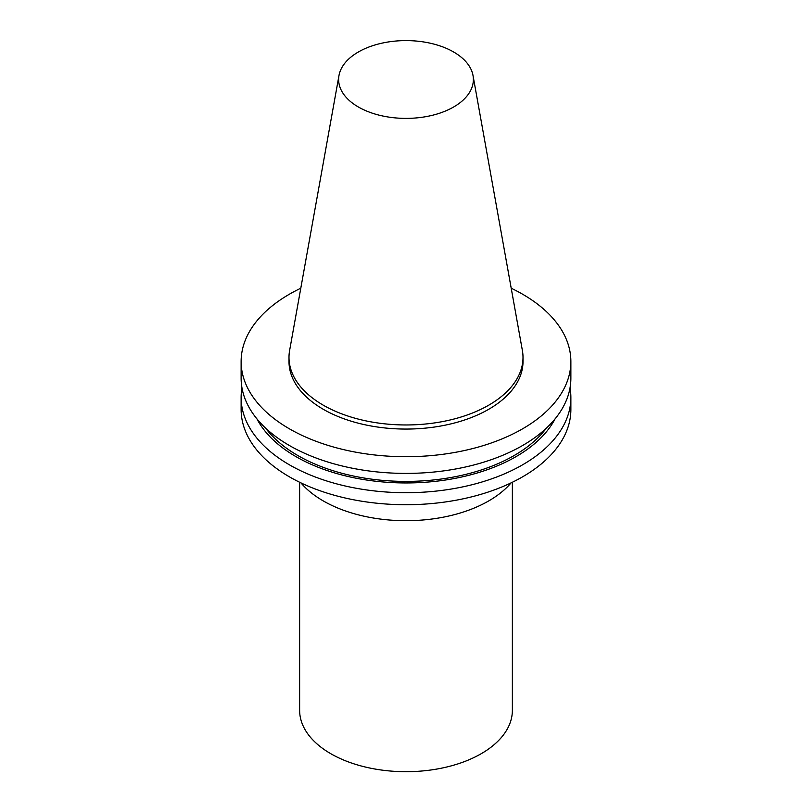 <?xml version="1.0" encoding="UTF-8"?>
<svg xmlns="http://www.w3.org/2000/svg" width="812" height="812" viewBox="0 0 812 812"><rect width="100%" height="100%" fill="white"/><g stroke="black" fill="none" stroke-linecap="round" stroke-linejoin="round"><path stroke-width="1.22" d="M358.366 106.991A67.366 38.895 0 0 0 434.958 114.614A67.366 38.895 0 0 0 473.01 75.486A67.366 38.895 0 0 0 406 40.6A67.366 38.895 0 0 0 338.99 75.486A67.366 38.895 0 0 0 358.366 106.991M338.99 75.486L289.62 350.449A117.009 67.548 0 0 0 288.991 357.412A117.009 67.548 0 0 0 323.267 405.178A117.009 67.548 0 0 0 450.772 419.824A117.009 67.548 0 0 0 523.009 357.412A117.009 67.548 0 0 0 522.38 350.449L473.01 75.486M300.937 482.886A117.009 67.548 0 0 0 323.267 500.923A117.009 67.548 0 0 0 511.063 482.886M241.966 387.862A164.877 95.197 0 0 0 241.123 397.504L241.123 409.522A164.877 95.197 0 0 0 289.417 476.837A164.877 95.197 0 0 0 469.092 497.472A164.877 95.197 0 0 0 570.877 409.522L570.877 397.504A164.877 95.197 0 0 0 570.034 387.862M241.123 397.504A164.877 95.197 0 0 0 289.417 464.819A164.877 95.197 0 0 0 469.092 485.454A164.877 95.197 0 0 0 570.877 397.504M256.998 418.972A155.579 89.827 0 0 0 295.984 456.638A155.579 89.827 0 0 0 555.002 418.972M265.625 428.137A152.92 88.285 0 0 0 297.872 455.552A152.92 88.285 0 0 0 546.374 428.137M300.795 288.219A164.877 95.197 0 0 0 241.123 361.513L241.123 378.209A164.877 95.197 0 0 0 289.417 445.524A164.877 95.197 0 0 0 469.092 466.159A164.877 95.197 0 0 0 570.877 378.209L570.877 361.513A164.877 95.197 0 0 0 511.205 288.219M241.123 361.513A164.877 95.197 0 0 0 289.417 428.827A164.877 95.197 0 0 0 469.092 449.462A164.877 95.197 0 0 0 570.877 361.513M288.991 357.412L288.991 361.513A117.009 67.548 0 0 0 323.267 409.278A117.009 67.548 0 0 0 450.772 423.925A117.009 67.548 0 0 0 523.009 361.513L523.009 357.412M299.628 482.257L299.628 710.287A106.372 61.407 0 0 0 330.788 753.709A106.372 61.407 0 0 0 446.701 767.025A106.372 61.407 0 0 0 512.372 710.287L512.372 482.257"/></g></svg>
